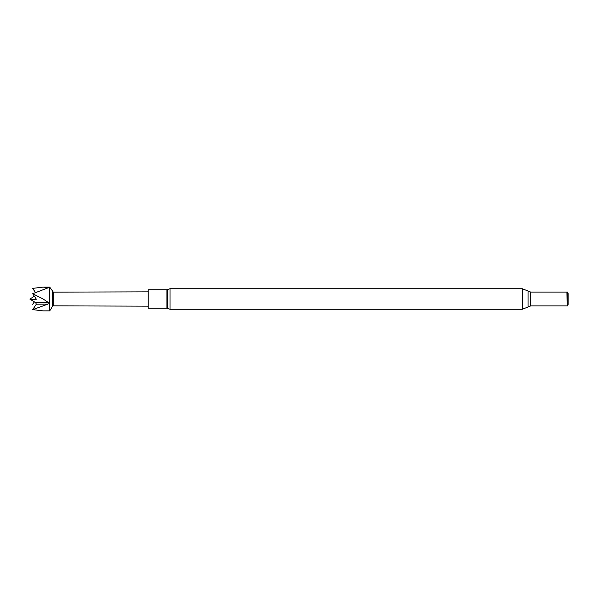 <?xml version="1.0" encoding="UTF-8"?>
<svg xmlns="http://www.w3.org/2000/svg" width="598" height="598" viewBox="0 0 598 598"><rect width="100%" height="100%" fill="white"/><g stroke="black" fill="none" stroke-linecap="round" stroke-linejoin="round"><path stroke-width="0.9" d="M52.534 291.689L52.534 306.311L49.746 310.87L49.746 287.13L53.297 292.13L148.229 291.846M148.229 306.154L53.297 305.87L53.297 292.13M35.431 292.459L32.703 288.371L43.108 287.122L48.49 287.69L32.703 293.708L42.996 298.933L48.49 302.603L47.915 304.135L32.703 309.629L43.108 310.878L49.746 310.87M166.932 308.254L166.932 289.746L148.229 289.746L148.229 308.254L166.932 308.254L170.011 309.271L170.011 288.729L167.769 289.469L167.769 308.531M567.166 306.064L567.166 291.936L568.1 293.558L568.1 304.442L567.166 306.064L566.934 292.071L530.695 292.071L522.293 288.729L170.011 288.729M48.49 302.603A143.176 0.792 0 0 1 35.641 302.67L29.9 299.127L34.325 296.16M29.9 299.022L35.641 299.785L36.336 299.194L32.703 293.708M35.641 302.67L36.336 304.195L32.703 309.629M34.325 301.841L32.703 304.292M47.915 304.135A143.176 0.792 0 0 1 36.336 304.195M566.934 305.929L530.695 305.929L530.695 292.071M530.695 305.929L528.071 306.968L528.071 291.032M528.071 306.968L522.293 309.271L522.293 288.729M43.706 287.13L49.746 287.13M522.293 309.271L170.011 309.271M166.932 289.746L167.769 289.469M53.297 305.87L52.534 306.311"/></g></svg>

